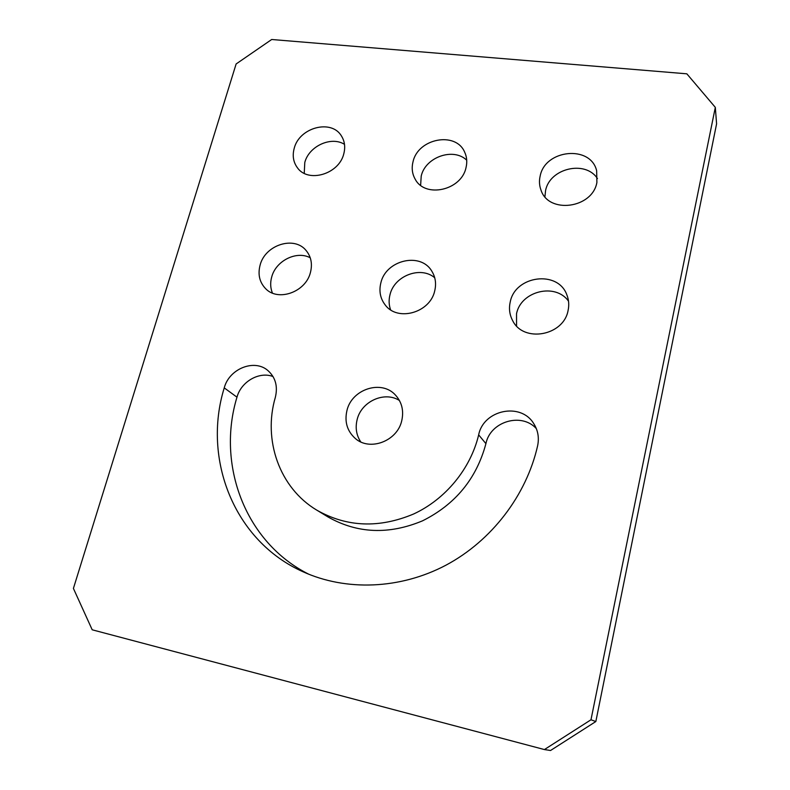 <?xml version="1.0" encoding="UTF-8"?>
<svg xmlns="http://www.w3.org/2000/svg" width="790" height="790" viewBox="0 0 790 790"><rect width="100%" height="100%" fill="white"/><g stroke="black" fill="none" stroke-linecap="round" stroke-linejoin="round"><path stroke-width="1.19" d="M346.938 410.553C344.391 421.722 347.116 430.975 355.125 438.322C369.621 451.594 397.34 441.235 401.755 420.675C403.966 410.721 401.883 402.199 395.494 395.109C381.629 379.407 351.767 389.055 346.938 410.553M399.424 400.49C384.493 390.862 361.336 401.409 357.139 419.599C355.144 427.775 356.349 435.201 360.763 441.896M510.231 301.978C508.74 308.574 509.55 314.785 512.651 320.612C523.365 343.018 563.625 335.957 568.079 310.51C569.264 305.049 568.84 299.805 566.825 294.788C557.898 269.805 515.11 275.572 510.231 301.978M568.524 301.197C555.479 282.484 520.788 291.075 516.532 313.768L516.551 325.924M380.849 282.879C378.844 291.115 380.257 298.423 385.095 304.812C397.34 321.945 430.145 312.889 434.727 290.829C436.455 283.531 435.438 276.905 431.686 270.96C420.369 251.812 385.806 260.137 380.849 282.879M434.717 277.754C420.606 265.667 394.24 275.789 389.993 294.719C388.66 299.943 388.858 304.97 390.596 309.808M260.117 265.065C257.698 274.318 259.476 282.129 265.47 288.498C277.843 301.997 305.71 292.201 310.431 272.491C312.583 263.988 311.151 256.681 306.135 250.539C294.255 235.519 265.163 244.851 260.117 265.065M310.243 257.777C296.586 250.4 275.898 260.74 271.721 276.925C270.131 282.613 270.368 287.995 272.432 293.08M540.153 176.071C539.027 180.9 539.313 185.571 540.982 190.064C548.517 214.179 592.391 208.55 596.894 182.48L596.657 170.788C590.723 144.738 545.011 149.379 540.153 176.071M597.457 178.589C585.449 159.817 549.682 168.28 545.574 190.558L544.922 196.72M413.042 161.703C411.462 167.984 412.153 173.77 415.135 179.083C424.931 198.448 461.35 190.518 466.001 167.687C467.354 162.128 466.9 156.933 464.639 152.095C455.82 131.101 418.019 138.398 413.042 161.703M466.722 160.202C453.401 147.217 425.385 157.101 421.218 176.042L420.626 185.294M294.226 148.273C292.241 155.581 293.268 162.039 297.317 167.628C307.942 183.32 338.979 174.294 343.769 153.872C345.526 147.177 344.736 141.183 341.389 135.89C331.365 118.885 299.311 127.486 294.226 148.273M344.509 144.353C331.227 135.9 308.939 146.13 304.792 162.464L304.239 173.336M537.625 445.767C539.284 437.779 538.01 430.422 533.793 423.707C520.946 401.932 483.421 409.793 478.661 434.875C470.583 468.717 445.609 499.221 413.575 514.023C379.082 528.451 346.85 527.177 316.869 510.192C279.314 487.865 262.833 439.912 275.345 397.331C277.971 386.33 275.512 377.423 267.968 370.609C254.489 358.561 229.169 368.683 224.242 387.89C202.289 458.704 233.771 540.933 302.985 571.743C345.901 591.275 400.036 589.429 445.935 565.196C491.716 540.794 526.436 495.241 537.625 445.767M536.321 428.585C521.41 412.084 490.185 421.574 485.919 443.644C476.498 478.691 455.366 504.425 422.522 520.837C388.868 534.879 357.366 533.586 328.008 516.956L316.869 510.192M590.979 719.779L715.315 107.361L686.836 73.816L271.691 39.5L236.131 63.96L73.411 588.422L92.203 629.798L544.419 749.562L590.979 719.779L595.838 721.537L716.589 123.842L715.315 107.361M595.838 721.537L550.541 750.5L544.419 749.562M273.014 376.534C259.238 371.191 241.088 381.629 236.98 397.173C216.46 464.411 244.851 542.276 308.89 574.281M485.919 443.644L478.661 434.875M236.98 397.173L224.242 387.89"/></g></svg>
